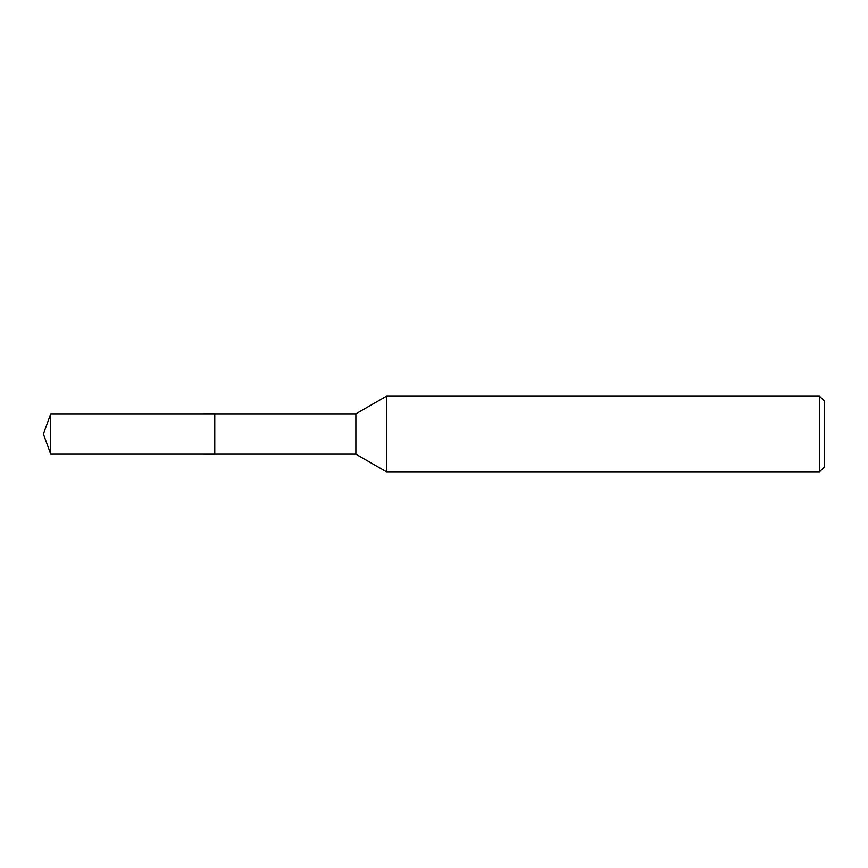 <?xml version="1.0" encoding="UTF-8"?>
<svg xmlns="http://www.w3.org/2000/svg" width="868" height="868" viewBox="0 0 868 868"><rect width="100%" height="100%" fill="white"/><g stroke="black" fill="none" stroke-linecap="round" stroke-linejoin="round"><path stroke-width="1.3" d="M214.776 454.159L214.776 413.841L355.88 413.841L386.434 396.199L819.555 396.199L824.6 401.244L824.6 466.756L819.555 471.801L386.434 471.801L355.88 454.159L214.776 454.159L214.765 413.83L214.765 454.17L50.735 454.159L50.735 413.841L214.765 413.83M355.88 454.159L355.88 413.841M386.434 471.801L386.434 396.199M819.555 471.801L819.555 396.199M50.735 413.841L43.4 434L50.735 454.159"/></g></svg>
